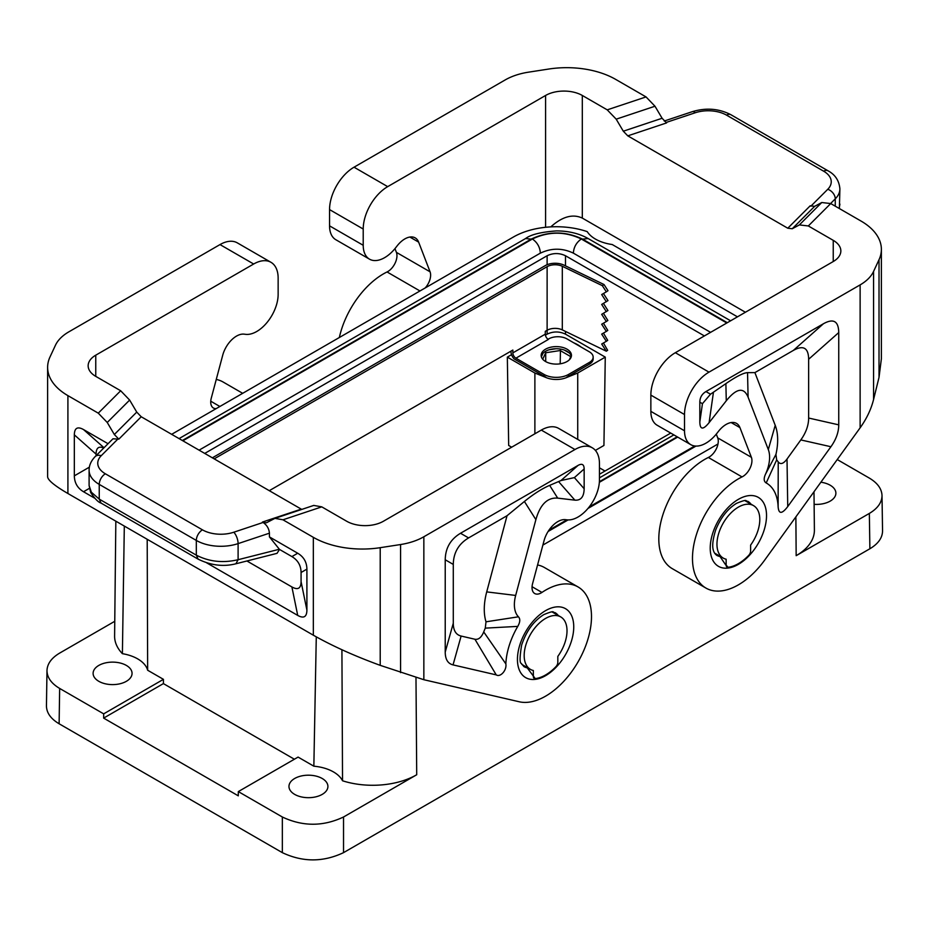 <?xml version="1.0" encoding="UTF-8"?>
<svg xmlns="http://www.w3.org/2000/svg" width="929" height="929" viewBox="0 0 929 929"><rect width="100%" height="100%" fill="white"/><g stroke="black" fill="none" stroke-linecap="round" stroke-linejoin="round"><path stroke-width="1.39" d="M567.015 630.791A30.297 17.488 -60 0 1 557.83 656.385L557.83 662.296A4.331 2.497 120 0 1 555.925 666.674A38.948 22.482 120 0 1 535.267 678.6A4.331 2.497 120 0 1 534.245 678.414A4.331 2.497 120 0 1 533.351 676.428L533.351 670.517A30.297 17.488 -60 0 1 530.447 669.391A30.297 17.488 -60 0 1 524.177 655.526A30.297 17.488 -60 0 1 537.392 625.043A30.297 17.488 -60 0 1 560.744 616.926A30.297 17.488 -60 0 1 567.015 630.791M294.377 759.225L163.399 683.605L103.642 718.105L238.288 795.839L238.323 791.589L282.335 816.997C302.738 826.636 323.141 826.636 343.533 816.997L416.715 774.751A62.243 35.941 180 0 1 342.534 780.778L341.918 649.743M820.876 482.221A19.474 11.241 180 0 1 830.178 485.217A19.474 11.241 180 0 1 835.891 493.16A19.474 11.241 180 0 1 814.118 504.331M524.177 665.768L527.231 667.846L535.232 678.588M204.728 453.422L547.123 255.742C553.243 252.851 559.363 252.851 565.482 255.742L565.482 265.857M511.682 447.197L508.674 445.455L507.339 357.119L534.883 373.028L545.706 377.395A17.314 9.998 0 0 0 566.899 377.395L577.722 373.028L605.267 357.119L565.482 334.15C559.363 331.258 553.243 331.258 547.123 334.15L545.393 335.148M795.874 516.872L796.165 555.681A62.243 35.941 0 0 0 814.396 530.041L813.99 491.778M525.547 238.556C530.703 234.584 541.026 232.029 556.517 230.903C568.629 230.949 579.185 233.504 588.162 238.556L582.541 239.113C565.424 230.984 548.296 230.984 531.179 239.113L525.547 238.556L179.053 438.604M98.822 681.317A19.474 11.241 180 0 1 93.109 673.374A19.474 11.241 180 0 1 105.14 662.981A19.474 11.241 180 0 1 126.356 665.419A19.474 11.241 180 0 1 132.057 673.374A19.474 11.241 180 0 1 120.038 683.756A19.474 11.241 180 0 1 98.822 681.317M147.2 539.284L147.653 670.239L163.434 679.343L103.676 713.855L59.653 688.435C51.304 683.454 47.077 677.485 46.984 670.552C47.274 663.782 51.49 657.964 59.653 653.099L114.766 621.292M147.653 670.239A35.488 20.484 0 0 0 122.396 653.679L124.312 526.081M115.835 521.181L114.604 636.051A62.243 35.941 0 0 0 122.396 653.679M837.238 459.553L869.347 478.098C877.51 482.964 881.726 488.77 882.016 495.54C881.923 502.484 877.696 508.442 869.347 513.423L869.881 548.76L343.533 852.648L343.533 816.997M796.165 555.681L869.347 513.423M542.873 545.079L717.989 443.981M728.046 567.294A38.948 22.482 -60 0 0 748.704 555.368A4.331 2.497 120 0 0 750.62 550.99L750.62 545.079A30.297 17.488 120 0 0 759.794 519.485A30.297 17.488 120 0 0 753.524 505.62A30.297 17.488 120 0 0 730.182 513.737A30.297 17.488 120 0 0 716.956 544.22A30.297 17.488 120 0 0 723.238 558.085A30.297 17.488 120 0 0 726.141 559.223L726.141 565.122A4.331 2.497 120 0 0 727.035 567.108A4.331 2.497 120 0 0 728.046 567.294L726.141 565.122M342.534 780.778A35.488 20.484 0 0 0 313.851 766.193L316.278 636.876M869.881 548.76C878.23 543.779 882.457 537.81 882.55 530.877L882.016 495.54M103.676 713.855L103.642 718.105M46.984 670.552L46.45 705.889C46.543 712.822 50.77 718.791 59.119 723.772L282.335 852.648C302.738 862.286 323.141 862.286 343.533 852.648M605.267 357.119L603.931 445.455L595.384 450.391M751.05 504.192A31.156 17.988 120 0 0 747.833 501.335C744.803 501.335 748.797 498.35 736.581 503.309C727.639 508.79 720.66 517.708 715.655 530.053C710.627 546.333 712.845 552.337 716.677 555.298A31.156 17.988 120 0 0 720.021 556.541L716.956 554.462M720.021 556.541L725.665 564.855M171.644 434.331L513.458 236.988A60.582 34.977 180 0 1 587.233 231.635A35.488 20.484 0 0 0 612.211 244.524L737.463 316.835M573.367 253.176C573.716 247.23 576.363 242.504 581.322 238.997C565.018 231.263 548.702 231.263 532.398 238.997C537.357 242.504 540.004 247.23 540.353 253.176C551.361 247.904 562.359 247.904 573.367 253.129L710.58 332.35M294.667 794.388A19.474 11.241 0 0 0 315.883 796.827A19.474 11.241 0 0 0 327.914 786.445A19.474 11.241 0 0 0 322.2 778.49A19.474 11.241 0 0 0 300.984 776.052A19.474 11.241 0 0 0 288.965 786.445A19.474 11.241 0 0 0 294.667 794.388M548.122 531.458L568.083 519.926M587.976 508.442L695.995 446.071M238.323 791.589L298.081 757.089L313.851 766.193M511.542 354.692L507.339 357.119M163.399 683.605L163.434 679.343M704.391 335.938L565.482 255.742M605 471.026L599.449 467.821M511.008 351.116L511.008 351.824A6.921 3.995 -120 0 0 514.202 358.966L544.057 376.199L544.057 374.433L515.909 358.188L548.342 339.457A4.331 2.497 60 0 1 545.288 334.15L545.288 331.328L547.123 330.271A11.253 6.491 0 0 1 562.312 329.888L606.323 351.208L601.69 344.009L606.323 341.315L601.69 334.115L606.323 331.421L601.69 324.221L606.323 321.527L601.69 314.327L607.926 310.541L603.444 303.423M606.323 331.421L607.787 330.422L603.444 323.211M606.323 341.315L607.717 340.362L603.444 333.105M606.323 321.527L607.856 320.482L603.444 313.317M606.323 351.208L607.647 350.303L603.444 342.998M606.323 311.633L601.69 304.433L607.984 300.601L603.444 293.529M544.057 376.199A17.314 9.998 0 0 0 545.718 377.046M581.02 347.016A30.297 17.488 0 0 0 573.808 342.847M566.887 377.046A17.314 9.998 0 0 0 568.548 376.199L589.358 364.191A12.983 7.49 0 0 0 593.155 358.884L593.155 357.119A12.983 7.49 0 0 0 589.358 351.824L567.015 338.922A12.983 7.49 0 0 0 548.656 338.922L548.052 339.271M199.085 450.159L540.353 253.129M567.015 351.29A15.143 8.744 0 0 0 564.17 350.001L569.245 352.939A15.143 8.744 0 0 0 567.015 351.29M544.998 351.661L545.706 352.765L545.706 361.602M569.303 359.848L570.789 356.655L560.187 350.535L545.706 352.765L542.71 359.209M541.27 356.411A15.143 8.744 0 0 1 543.024 353.275L541.375 356.829M560.187 363.808L560.477 349.072M555.972 348.735L549.027 349.803A15.143 8.744 0 0 1 555.972 348.735A15.143 8.744 180 0 1 564.17 350.001M808.648 418.038C808.602 425.389 805.989 432.693 800.821 439.928L787.014 459.054L787.734 506.584C781.904 514.202 778.699 514.236 778.119 506.688A56.263 32.48 120 0 0 766.204 482.952C763.789 481.501 763.557 478.563 765.531 474.15A30.297 17.488 120 0 0 768.306 449.578L748.089 397.124C743.792 386.905 736.523 388.136 726.269 400.805L709.094 422.66C703.09 430.046 700.001 429.813 699.827 421.963L699.827 402.176L702.44 403.685L710.511 394.21L725.886 383.631C736.256 376.489 743.479 372.831 747.543 372.645L754.905 372.61L793.354 350.419C803.353 344.88 808.451 347.818 808.648 359.256L808.648 418.038L838.748 424.855L838.748 332.559C838.55 321.132 833.452 318.182 823.454 323.733L705.947 391.573C701.941 393.977 699.897 397.507 699.827 402.176M787.734 506.584L830.921 446.733C836.088 439.498 838.701 432.206 838.748 424.855M731.158 422.556L739.937 427.619L751.387 457.312A12.983 7.49 120 0 1 742.027 476.914A64.914 37.474 120 0 0 696.704 533.699A64.914 37.474 120 0 0 705.924 588.069A64.914 37.474 120 0 0 764.706 560.071L860.126 427.828C866.641 418.735 871.112 409.306 873.562 399.551L879.02 377.371L881.377 358.826L881.377 249.355A69.245 39.982 180 0 1 879.02 259.702L873.562 271.442A51.931 29.983 -0 0 1 860.126 284.889L709.001 372.134L675.337 352.706L833.243 261.537A25.966 14.992 180 0 0 840.85 250.935A25.966 14.992 180 0 0 833.243 240.344L833.243 261.537M684.522 430.789A30.297 17.488 120 0 0 690.793 444.666L657.14 425.227A30.297 17.488 120 0 1 650.857 411.361L684.522 430.789L684.522 414.543A34.617 19.985 -60 0 1 709.001 372.134M690.793 444.666A30.297 17.488 120 0 0 716.991 433.239L718.558 431.242A20.775 11.996 120 0 1 736.523 423.403A20.775 11.996 120 0 1 739.937 427.619M768.306 449.578L775.216 425.331L754.905 372.61M765.531 474.15L775.936 454.42A57.273 33.072 -60 0 0 775.216 425.331M766.204 482.952L776.667 459.901L775.936 454.42M776.667 459.901A83.238 48.064 -60 0 1 778.223 461.91L778.119 506.688M787.014 459.054C783.426 463.826 780.499 464.767 778.223 461.91M650.857 411.361L650.857 395.104A34.617 19.985 -60 0 1 675.337 352.706M716.271 434.133L717.722 437.884A12.983 7.49 120 0 1 708.362 457.474A64.914 37.474 120 0 0 663.039 514.26A64.914 37.474 120 0 0 672.259 568.641L705.924 588.069M792.251 228.743L814.663 206.343L821.759 202.522L799.358 224.923L792.251 228.743L787.78 228.22L627.783 135.855L623.301 131.198L616.194 119.167L607.229 109.854L582.309 95.466L582.309 218.083L745.406 312.249M582.309 218.083C572.717 213.67 562.208 216.608 550.792 226.885M821.759 202.522L830.723 203.556L861.09 221.09A69.245 39.982 180 0 1 881.377 249.355M814.663 206.343L810.181 205.82L787.78 228.22M329.551 209.594L363.216 229.033L363.216 245.291L329.551 225.852L329.551 209.594A34.617 19.985 -60 0 1 354.03 167.197L505.155 79.952A51.931 29.983 180 0 1 528.427 72.183L548.784 69.036A69.245 39.982 180 0 1 615.66 79.383L646.038 96.918L654.991 106.231L662.098 118.262L666.581 122.918L627.783 135.855M799.358 224.923L808.323 225.956L833.243 240.344M363.216 245.291A30.297 17.488 120 0 0 369.487 259.156A30.297 17.488 120 0 0 395.684 247.729L397.252 245.732A20.775 11.996 120 0 1 415.217 237.894A20.775 11.996 120 0 1 418.631 242.121L430.069 271.814A12.983 7.49 -60 0 1 425.168 287.967M430.069 271.814L396.416 252.374A12.983 7.49 -60 0 1 387.056 271.965A64.914 37.474 120 0 0 339.34 337.506M396.416 252.374L394.964 248.624M329.551 225.852A30.297 17.488 120 0 0 335.822 239.717L369.487 259.156M363.216 229.033A34.617 19.985 -60 0 1 387.695 186.636L545.59 95.466A25.966 14.992 180 0 1 582.309 95.466M839.189 208.444L839.897 204.113M216.26 379.45A64.914 37.474 -60 0 1 223.076 381.993L242.678 393.315M216.19 408.609A12.983 7.49 -60 0 1 213.415 408.017A12.983 7.49 -60 0 1 211.278 398.135L222.716 355.226A20.775 11.996 -60 0 1 244.095 334.15L245.674 334.335A30.297 17.488 -60 0 0 267.262 322.212A30.297 17.488 -60 0 0 278.143 294.4L278.143 278.143A34.617 19.985 120 0 0 270.966 262.303L237.313 242.864A34.617 19.985 120 0 0 219.999 244.582L68.874 331.827A51.931 29.983 0 0 0 55.438 345.274L49.98 357.015A69.245 39.982 180 0 0 47.623 367.361L47.623 476.832C47.936 480.247 54.695 485.809 67.91 493.508L313.34 635.204C332.454 646.027 354.75 656.071 380.216 665.35L423.845 679.714L519.265 701.778A64.914 37.474 -60 0 0 580.753 656.931A64.914 37.474 -60 0 0 578.047 586.942A64.914 37.474 -60 0 0 541.944 592.423A12.983 7.49 120 0 1 534.721 593.526A12.983 7.49 120 0 1 532.584 583.633L544.034 540.736A20.775 11.996 -60 0 1 565.413 519.659L566.98 519.845A30.297 17.488 -60 0 0 588.568 507.722A30.297 17.488 -60 0 0 599.449 479.91L599.449 463.652A34.617 19.985 120 0 0 592.284 447.801A34.617 19.985 120 0 0 574.97 449.52L541.305 430.081L383.41 521.25A25.966 14.992 180 0 1 346.691 521.25L321.771 506.862L313.747 505.422L274.949 518.359L266.426 522.783L263.081 522.458C266.925 525.094 269.038 528.671 269.422 533.176L269.422 536.892L297.721 553.231L291.903 556.587L279.513 549.434L269.422 536.892M270.966 262.303A34.617 19.985 120 0 0 253.663 264.01L95.757 355.18L95.757 376.373A25.966 14.992 180 0 1 88.15 365.782A25.966 14.992 180 0 1 95.757 355.18M107.241 422.474L129.642 400.074L136.749 412.104L114.337 434.505L107.241 422.474L98.277 413.161L67.91 395.626A69.245 39.982 180 0 1 47.623 367.361M114.337 434.505L118.819 439.162L112.978 438.778L95.118 456.638A8.651 6.12 -135 0 1 101.238 455.698A25.966 14.992 0 0 0 105.36 473.79A8.651 4.993 120 0 0 99.24 484.392A34.617 19.985 0 0 1 89.103 470.26C89.033 465.487 91.042 460.958 95.118 456.638M574.97 449.52L423.845 536.765A51.931 29.983 180 0 1 400.573 544.533L380.216 547.68A69.245 39.982 180 0 1 313.34 537.334L282.962 519.799L274.949 518.359M246.917 560.988L291.903 586.954L297.721 615.416C303.725 618.737 306.791 616.972 306.907 610.121L306.907 569.129C306.791 562.126 303.725 556.831 297.721 553.231M297.721 615.416L206.552 562.777M94.595 498.141L83.517 491.743C77.513 488.143 74.459 482.848 74.332 475.845L74.332 434.853L96.07 454.13C96.163 447.894 98.706 445.874 103.723 448.033M108.043 443.714L83.517 429.558C77.513 426.225 74.459 428.002 74.332 434.853M136.749 412.104L141.22 416.761L118.819 439.162M129.642 400.074L120.677 390.761L95.757 376.373M301.762 509.417L141.22 416.761M537.566 564.96A64.914 37.474 -60 0 1 544.394 567.503L578.047 586.942M445.223 652.053C445.27 659.346 447.883 663.631 453.05 664.897L496.237 674.884C500.359 677.624 506.979 670.239 505.852 663.875A56.263 32.48 120 0 1 517.767 626.39C520.182 622.14 520.414 618.946 518.452 616.798A30.297 17.488 120 0 1 515.665 595.443L535.882 519.636C540.179 504.47 547.448 497.294 557.702 498.13L574.877 500.15C580.88 500.615 583.969 496.806 584.155 488.747L584.155 468.959C584.074 464.384 582.03 463.199 578.035 465.417L460.517 533.269C450.519 539.273 445.421 548.098 445.223 559.769L445.223 652.053L453.282 623.208L453.282 564.426C453.48 552.755 458.589 543.929 468.588 537.914L507.037 515.723L524.397 501.474C533.571 494.019 541.99 488.654 549.643 485.379L557.702 498.13M549.643 485.379L560.965 480.548L574.389 477.611L584.155 468.959M518.452 616.798L486.006 621.815L485.275 628.132A83.238 48.064 120 0 0 483.719 631.929C481.443 637.433 478.516 639.86 474.928 639.245L461.121 636.051C455.942 634.786 453.34 630.501 453.282 623.208M507.037 515.723L486.715 591.889A57.273 33.072 120 0 0 486.006 621.815M517.767 626.39L485.275 628.132M505.852 663.875L483.719 631.929M544.057 374.433A17.314 9.998 0 0 0 568.548 374.433L589.358 362.426A12.983 7.49 0 0 0 593.155 357.119M545.59 361.544A15.143 8.744 180 0 1 541.154 355.354A15.143 8.744 180 0 1 550.502 347.272A15.143 8.744 180 0 1 567.015 349.176A15.143 8.744 180 0 1 571.451 355.354A15.143 8.744 180 0 1 562.103 363.436A15.143 8.744 180 0 1 545.59 361.544M543.024 353.275A15.143 8.744 180 0 1 549.027 349.803M569.245 352.939A15.143 8.744 180 0 1 571.335 356.411M515.909 358.188A4.331 2.497 60 0 1 512.854 352.881L545.288 334.15M269.271 490.686L512.854 350.059L512.854 352.881M214.181 458.88L547.123 266.669A11.253 6.491 0 0 1 562.312 266.286L602.352 285.679L604.013 284.529L607.996 290.696L606.323 291.845L602.352 285.679M606.323 301.739L601.69 294.539L606.323 291.845M212.346 457.823L545.288 265.601A13.854 8.001 180 0 1 563.984 265.137L604.013 284.529M670.726 433.077L599.449 474.231M592.284 447.801L558.619 428.374A34.617 19.985 120 0 0 541.305 430.081M96.07 455.686L96.07 454.13M291.903 586.954C297.895 590.275 300.961 588.51 301.077 581.659L301.077 572.496C300.961 565.494 297.895 560.187 291.903 556.587M235.908 563.775C223.448 566.957 210.848 565.413 198.109 559.13L196.321 555.159C209.037 561.708 222.972 563.229 238.103 559.711L235.908 563.775L277.028 553.347L279.513 549.434M198.109 559.13L101.04 503.077C98.3 502.299 94.839 498.768 90.659 492.498L89.103 485.53L91.344 492.219L99.24 499.117L99.24 484.392L196.321 540.434A34.617 19.985 0 0 0 238.103 543.616L269.422 533.176M565.482 331.421L565.482 334.15M547.123 255.742L547.123 264.719M547.123 266.669L547.123 334.15M531.179 239.113L182.351 440.509M415.983 677.647L416.715 774.751M59.119 723.772L59.653 688.435M282.335 852.648L282.335 816.997M577.722 373.028L577.722 439.405M548.958 530.18L566.876 519.834M589.183 506.955L694.787 445.978M182.862 440.799L532.398 238.997M581.322 238.997L726.803 322.99M677.171 436.793L599.391 481.698M599.356 482.314L677.682 437.094M727.314 322.7L582.541 239.113M534.883 373.028L534.883 433.797M738.381 564.356A39.819 22.981 120 0 0 766.53 515.595A39.819 22.981 120 0 0 738.381 499.349A39.819 22.981 120 0 0 710.221 548.11A39.819 22.981 120 0 0 738.381 564.356M860.126 427.828L860.126 284.889M709.094 422.66L713.449 392.259M725.886 383.631L726.269 400.805M748.089 397.124L747.543 372.645M800.821 439.928L830.921 446.733M699.827 421.963L702.44 403.685M838.748 332.559L808.648 359.256M823.454 323.733L793.354 350.419M705.947 391.573L710.511 394.21M684.522 414.543L650.857 395.104M708.362 457.474L742.027 476.914M717.722 437.884L751.387 457.312M873.562 399.551L873.562 271.442M879.02 259.702L879.02 377.371M830.723 203.556L808.323 225.956M623.301 131.198L662.098 118.262M607.229 109.854L646.038 96.918M616.194 119.167L654.991 106.231M419.954 290.963L387.056 271.965M545.59 95.466L545.59 227.291M418.631 242.121L409.852 237.046M354.03 167.197L387.695 186.636M730.891 114.72A8.651 4.993 -60 0 0 726.559 115.15A25.966 14.992 -0 0 0 695.217 112.769A8.651 3.53 -108.4 0 0 692.477 111.619C706.203 107.543 719.011 108.577 730.891 114.72L827.96 170.762A8.651 4.993 -60 0 0 823.64 171.191A25.966 14.992 -0 0 1 827.762 189.284A8.651 6.12 45 0 1 835.264 198.852A34.617 19.985 -0 0 0 839.897 188.854C839.131 180.609 835.159 174.582 827.96 170.762M695.217 112.769L665.954 122.523M835.264 206.168L835.264 198.852L830.619 203.497M827.762 189.284L810.866 206.18M726.559 115.15L823.64 171.191M219.999 244.582L253.663 264.01M219.883 406.484L210.755 401.212M67.91 395.626L67.91 493.508M313.34 537.334L313.34 635.204M98.277 413.161L120.677 390.761M301.217 509.138L262.419 522.063M321.771 506.862L282.962 519.799M532.062 586.722L541.944 592.423M545.59 610.643A39.819 22.981 -60 0 1 561.743 607.206A39.819 22.981 -60 0 1 572.438 637.433A39.819 22.981 -60 0 1 545.59 675.662A39.819 22.981 -60 0 1 517.441 659.416A39.819 22.981 -60 0 1 545.59 610.643M423.845 536.765L423.845 679.714M574.389 477.611L584.155 488.747M560.965 480.548L578.035 465.417M468.588 537.914L460.517 533.269M496.237 674.884L474.928 639.245M453.05 664.897L461.121 636.051M515.665 595.443L486.715 591.889M535.882 519.636L524.397 501.474M453.282 564.426L445.223 559.769M558.643 481.64L574.877 500.15M527.231 667.846A31.156 17.988 -60 0 1 523.898 666.604L521.308 663.422C519.566 663.051 519.683 656.919 521.645 645.04C526.267 631.139 533.652 621.002 543.802 614.615C556.006 609.645 552.023 612.629 555.054 612.641A31.156 17.988 -60 0 1 558.271 615.497M568.548 376.199L568.548 374.433M589.358 364.191L589.358 362.426M562.312 329.888L562.312 266.286M380.216 547.68L380.216 665.35M400.573 544.533L400.573 672.631M101.04 503.077L99.24 499.117L196.321 555.159L196.321 540.434A8.651 4.993 120 0 1 202.441 529.844A25.966 14.992 0 0 0 233.783 532.224A8.651 3.53 71.6 0 1 238.103 543.616L238.103 559.711L279.362 549.248M233.783 532.224L263.081 522.458M306.907 569.129L301.077 572.496M301.077 581.659L306.907 610.121M101.238 455.698L118.157 438.778M202.441 529.844L105.36 473.79M83.517 429.558L104.025 447.743M89.381 467.159L74.332 475.845M89.358 488.375L83.517 491.743M723.238 558.085L714.587 553.103M530.447 669.391L521.808 664.398M673.873 434.888L599.449 477.866M730.612 320.795L588.162 238.556M692.477 111.619L664.212 121.037M839.375 208.549L839.897 188.854M753.524 505.62L744.884 500.626M560.744 616.926L552.093 611.932M89.103 485.53L89.103 470.26"/></g></svg>
